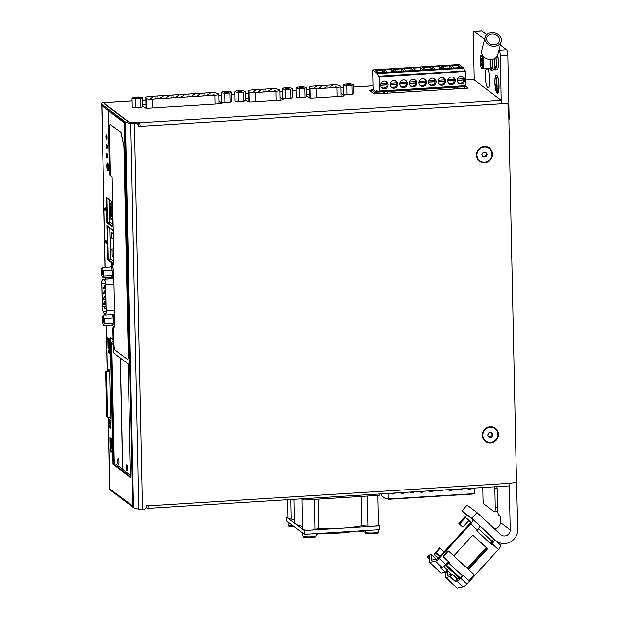 <?xml version="1.0" encoding="UTF-8"?>
<svg xmlns="http://www.w3.org/2000/svg" width="619" height="619" viewBox="0 0 619 619"><rect width="100%" height="100%" fill="white"/><g stroke="black" fill="none" stroke-linecap="round" stroke-linejoin="round"><path stroke-width="0.93" d="M132.056 98.204L132.242 107.35L135.832 107.969L140.939 107.652L142.463 106.716L142.269 97.57L140.745 98.506L135.638 98.823L132.056 98.204L133.58 97.268L138.687 96.951L142.269 97.57M234.911 91.798L235.104 100.951L238.686 101.57L243.801 101.245L245.325 100.309L245.132 91.163L243.607 92.099L238.493 92.417L234.911 91.798L236.435 90.861L241.549 90.544L245.132 91.163M296.06 87.991L296.253 97.144L299.836 97.756L304.95 97.438L306.475 96.502L306.281 87.356L304.757 88.293L299.642 88.61L296.06 87.991L297.584 87.055L302.691 86.737L306.281 87.356M371.23 90.119L369.334 90.242L374.255 93.956L468.088 88.107L465.89 86.451M465.859 80.013L474.131 79.859L501.158 100.247A3.103 0.681 -93.6 0 1 501.212 100.293L500.276 55.787A4.844 1.06 -93.6 0 0 499.076 50.193L498.999 50.131M146.138 507.688L147.438 508.361A3.103 0.681 -93.6 0 0 147.57 508.408A3.103 0.681 -93.6 0 0 148.08 505.847L146.185 505.769L146.216 507.108A1.934 1.857 -53 0 1 144.366 509.128L142.502 509.244L134.424 123.653L136.288 123.537A1.934 1.857 -53 0 1 138.215 125.324L138.246 126.655L140.126 126.353A3.103 0.681 -93.6 0 0 139.36 122.771L138.439 122.075L130.795 122.547A19.769 3.567 178.8 0 1 128.303 121.517L105.586 104.387A19.963 3.598 178.8 0 1 105.06 103.59A19.963 3.598 178.8 0 1 106.097 102.414L106.607 102.383A3.103 0.681 -93.6 0 0 106.476 102.336A3.103 0.681 -93.6 0 0 106.36 102.398M306.451 95.659L309.191 97.717A2.909 0.526 178.8 0 0 312.68 98.042L341.928 96.216A2.909 0.526 178.8 0 0 344.179 95.659A2.909 0.526 178.8 0 0 344.102 95.543L341.092 93.276M309.98 94.545L306.436 94.769M245.302 99.466L248.041 101.524A2.909 0.526 178.8 0 0 251.531 101.849L280.778 100.023A2.909 0.526 178.8 0 0 283.03 99.466A2.909 0.526 178.8 0 0 282.953 99.35L279.943 97.082M248.83 98.351L245.286 98.576M142.447 105.864L145.179 107.93A2.909 0.526 178.8 0 0 148.668 108.248L219.822 103.822A2.909 0.526 178.8 0 0 222.066 103.265A2.909 0.526 178.8 0 0 221.997 103.149L218.987 100.882M145.976 104.758L142.432 104.975M343.243 85.051L343.437 94.204L347.019 94.823L352.134 94.506L353.658 93.57L353.464 84.416L351.94 85.352L346.826 85.67L343.243 85.051L344.768 84.114L349.874 83.797L353.464 84.416M282.094 88.865L282.287 98.011L285.87 98.63L290.984 98.313L292.508 97.376L292.315 88.223L290.791 89.159L285.676 89.476L282.094 88.865L283.618 87.929L288.725 87.604L292.315 88.223M221.13 92.657L221.323 101.81L224.914 102.421L230.02 102.104L231.545 101.168L231.351 92.022L229.827 92.958L224.72 93.276L221.13 92.657L222.654 91.72L227.769 91.403L231.351 92.022M107.776 163.099A3.876 0.851 -93.6 0 0 107.358 164.786A3.876 0.851 -93.6 0 0 108.248 170.643M107.358 164.786A3.876 0.851 -93.6 0 0 108.286 170.581M113.029 339.785L110.824 338.121L113.463 463.925L130.493 476.769M110.693 337.695L113.347 464.327L130.501 477.264M107.033 153.388A2.329 0.511 -93.6 0 0 106.847 155.562A2.329 0.511 -93.6 0 0 107.304 157.698A2.329 0.511 -93.6 0 1 106.855 155.555A2.329 0.511 -93.6 0 1 107.041 153.396M106.839 144.235A2.329 0.511 -93.6 0 0 106.654 146.409A2.329 0.511 -93.6 0 0 107.11 148.545A2.329 0.511 -93.6 0 1 106.661 146.409A2.329 0.511 -93.6 0 1 106.847 144.25M106.646 135.089A2.329 0.511 -93.6 0 0 106.46 137.263A2.329 0.511 -93.6 0 0 106.917 139.399A2.329 0.511 -93.6 0 1 106.468 137.263A2.329 0.511 -93.6 0 1 106.654 135.097M112.124 270.348L103.303 270.898L102.22 267.54L111.281 266.975L111.83 268.692M112.395 275.641L111.536 277.219L113.292 278.55A3.103 0.681 -93.6 0 1 113.323 278.573M114.53 314.63L112.325 314.769L114.082 316.1A3.103 0.681 -93.6 0 0 114.206 316.139A3.103 0.681 -93.6 0 0 114.414 315.969M112.325 314.769L113.277 317.717M113.238 323.567L112.496 324.952L103.435 325.517L104.41 323.714L104.302 318.553L103.218 315.195L102.243 316.998L102.352 322.159L103.435 325.517M109.068 277.451A3.103 0.681 -93.6 0 0 109.052 278.349L109.06 278.743M108.805 277.467A4.147 0.913 -93.6 0 0 108.805 278.349L108.812 278.759M111.962 324.983A6.012 1.315 -93.6 0 0 112.534 325.826M111.59 325.006A6.012 1.315 -93.6 0 0 112.349 325.904A6.012 1.315 -93.6 0 0 113.339 320.928L113.254 316.835L114.035 317.114M110.801 266.309A6.012 1.315 -93.6 0 0 110.391 267.029M106.855 197.67L107.381 222.708L112.403 226.492M111.884 201.887L111.652 201.283M106.994 197.77L107.513 222.414L112.395 226.09M113.192 230.539L107.59 226.314L108.286 259.578L113.888 263.802M107.443 225.881L108.155 259.872L113.896 264.205M111.613 439.142L110.499 438.291L110.693 447.444L111.807 448.288M110.368 437.811L110.577 447.792L111.815 448.729M109.532 339.452L108.41 338.608L108.604 347.754L109.718 348.598M108.279 338.121L108.487 348.102L109.733 349.039M109.749 370.572L108.696 369.775L108.72 371.005M109.741 417.461L110.747 418.227M108.549 369.28L108.58 371.013M109.555 417.477L110.762 418.661M457.472 87.14L464.73 86.629M374.897 93.91L374.743 92.293L371.222 89.639L373.915 89.469M374.743 92.293L383.447 91.751M387.339 91.504L453.58 87.38M379.091 91.651L376.166 91.829L373.93 90.072M484.298 146.409A8.333 7.993 127 0 0 477.528 159.145A8.333 7.993 127 0 0 491.579 158.271A8.333 7.993 127 0 0 484.298 146.409M476.97 512.547L471.748 518.273L461.913 510.853L467.136 505.135L476.97 512.547L500.624 534.506A5.811 5.579 127 0 0 510.211 529.856L509.29 485.884A3.103 0.681 -93.6 0 0 509.36 485.884A3.103 0.681 -93.6 0 0 509.87 483.315L514.582 482.642A1.934 1.857 127 0 0 516.432 480.615L508.578 105.702A1.934 1.857 127 0 0 506.651 103.907L501.924 103.822A3.103 0.681 -93.6 0 0 501.212 100.293M490.171 426.677A8.333 7.993 127 0 0 483.4 439.413A8.333 7.993 127 0 0 497.452 438.531A8.333 7.993 127 0 0 490.171 426.677M484.569 39.245L474.286 31.492A4.844 1.06 -93.6 0 0 474.084 31.422A4.844 1.06 -93.6 0 0 473.287 35.43L474.216 79.921M499.061 85.755A9.169 2.012 -93.6 0 0 496.407 75.038A9.169 2.012 -93.6 0 0 494.976 84.308A9.169 2.012 -93.6 0 0 497.552 93.337A9.169 2.012 -93.6 0 0 499.061 85.755M493.947 69.034L494.96 68.964A7.753 1.702 -93.6 0 0 496.082 66.194L496.461 63.13A8.72 1.911 86.4 0 1 495.022 69.932L497.042 69.808A8.72 1.911 -93.6 0 0 498.457 64.686A8.72 1.911 -93.6 0 0 497.614 55.431M486.07 68.547L486.077 69.135A9.687 2.128 -93.6 0 0 485.489 80.044A9.687 2.128 -93.6 0 0 488.058 87.681A9.687 2.128 -93.6 0 0 489.652 81.507A9.687 2.128 -93.6 0 0 488.499 70.961L488.445 68.4M134.424 123.653A3.876 0.696 178.8 0 1 130.748 123.529A22.872 4.124 178.8 0 1 125.409 122.005L101.988 104.34A22.872 4.124 178.8 0 1 101.702 103.713A22.872 4.124 178.8 0 1 103.52 102.05L106.244 102.181A19.963 3.598 178.8 0 0 104.611 103.652A19.963 3.598 178.8 0 0 104.951 104.294L128.032 121.703A19.963 3.598 178.8 0 0 133.077 123.166L135.584 123.003A1.934 1.857 127 0 1 136.791 123.367L137.495 123.893M142.502 509.244A3.876 0.696 178.8 0 1 138.826 509.12A22.872 4.124 178.8 0 1 133.487 507.595L110.066 489.931A22.872 4.124 178.8 0 1 109.78 489.304L108.279 417.554M482.758 487.54L482.982 498.597A4.844 1.06 -93.6 0 0 484.182 504.191L494.272 511.797A4.844 1.06 -93.6 0 0 494.473 511.867A4.844 1.06 -93.6 0 0 495.27 507.859L494.867 488.801L497.165 488.654M494.179 528.518A5.811 5.579 127 0 0 500.376 522.444L500.245 516.308L498.883 515.279A4.844 1.06 -93.6 0 1 497.684 509.685L497.289 490.627A5.331 1.168 -93.6 0 0 496.856 486.658M494.929 486.782A5.331 1.168 -93.6 0 0 494.867 488.801M140.134 126.539L138.23 126.083M494.272 58.813A8.72 1.911 -93.6 0 1 494.573 63.246A8.72 1.911 86.4 0 1 493.134 70.055L491.246 70.171A8.72 1.911 86.4 0 1 490.14 68.879M480.831 63.192L481.52 65.343L482.147 64.19L481.389 58.735L480.762 59.896L480.831 63.192L482.124 63.115M490.31 59.579A6.786 1.486 86.4 0 1 489.428 68.338L482.634 68.763C481.783 67.448 481.559 71.587 480.127 62.24C480.12 53.923 481.358 55.656 481.791 55.223A6.786 1.486 86.4 0 1 482.069 55.323A6.786 1.486 86.4 0 1 483.725 62.527A6.786 1.486 86.4 0 1 482.634 68.763M490.441 59.579A7.366 1.617 86.4 0 1 489.459 68.918A7.366 1.617 86.4 0 1 488.793 68.384M492.144 59.455A7.366 1.617 86.4 0 1 491.161 68.817L489.459 68.918M492.445 59.401A8.72 1.911 86.4 0 1 491.246 70.171M496.461 63.13L497.351 56.012M494.573 63.246L495.192 58.318M471.748 518.273L495.401 540.225A13.564 13.007 127 0 0 496.376 541.045A13.564 13.007 127 0 0 510.443 541.919A13.564 13.007 127 0 0 517.755 529.384L516.06 462.958M461.913 510.853L466.85 515.434M486.642 34.649L481.83 31.02A4.844 1.06 -93.6 0 0 481.628 30.95L474.084 31.422M508.88 120.233A4.844 1.06 -93.6 0 0 509.12 117.146L507.828 55.315A4.844 1.06 -93.6 0 0 506.628 49.721L500.314 44.963M486.077 69.135L488.453 68.988M507.859 104.271L507.209 103.775A1.934 1.857 127 0 0 506.002 103.419L501.924 103.675M495.022 69.932A8.72 1.911 86.4 0 1 494.086 69.019M481.737 59.834L480.762 59.896M485.048 37.349L481.659 50.712A8.333 6.716 14.2 0 0 488.082 59.262A8.333 6.716 14.2 0 0 497.815 54.805L501.204 41.45A8.333 6.716 14.2 0 0 491.672 32.598A8.333 6.716 14.2 0 0 485.048 37.349A8.333 6.716 14.2 0 0 491.478 45.907A8.333 6.716 14.2 0 0 501.204 41.45M491.973 34.022A6.592 5.308 14.2 0 0 486.735 37.774A6.592 5.308 14.2 0 0 491.819 44.545A6.592 5.308 14.2 0 0 499.51 41.016A6.592 5.308 14.2 0 0 491.973 34.022M496.6 75.061A9.169 2.012 -93.6 0 0 496.036 75.828M497.08 92.602A9.169 2.012 -93.6 0 0 497.738 93.283M497.514 92.796A8.627 1.896 -93.6 0 0 498.937 85.662A8.627 1.896 -93.6 0 0 496.446 75.58A8.627 1.896 -93.6 0 0 495.045 83.503A8.627 1.896 -93.6 0 0 497.158 92.664A8.627 1.896 -93.6 0 0 497.514 92.796L497.893 92.773A8.627 1.896 -93.6 0 0 498.303 92.525M497.258 75.75A8.627 1.896 -93.6 0 0 496.825 75.557L496.446 75.58M496.283 89.662L497.97 91.496L496.283 89.662M495.749 87.101L495.757 87.674L498.295 89.585L498.287 89.012L495.749 87.101M495.362 84.726L495.37 85.298L498.574 87.72L497.08 86.026L496.771 77.39L496.949 85.925L495.362 84.726M496.67 90.212L497.962 91.186M496.136 87.65L498.287 89.275M495.749 85.275L498.574 87.403M110.066 489.931L110.05 489.157M102.019 105.632L101.988 104.34M111.08 259.369L113.842 261.489M111.846 277.459A3.103 0.681 -93.6 0 0 111.846 278.179L111.853 278.565M133.487 507.595L125.409 122.005M108.402 417.546L109.896 489.041L133.147 506.272L125.115 122.872L101.864 105.64L105.253 267.354M146.517 507.665L146.471 505.754M138.524 126.067L138.439 122.075M115.165 463.817L113.463 463.925M110.259 222.236L107.513 222.414M111.08 259.407L108.286 259.578M109.911 228.071L110.561 258.974L113.842 261.442M113.262 233.75L111.652 232.535L111.768 238.253L110.453 237.263L110.7 249.078L112.016 250.076L112.14 255.794L113.749 257.009M113.354 238.16L111.768 238.253M113.579 248.9L110.7 249.078M113.602 249.975L112.016 250.076M113.718 255.693L112.14 255.794M108.209 163.973A2.909 0.634 -93.6 0 0 108.023 163.865A2.909 0.634 -93.6 0 0 107.567 166.805A2.909 0.634 -93.6 0 0 108.387 169.668A2.909 0.634 -93.6 0 0 108.611 169.444M308.873 97.477L310.042 97.407M247.724 101.284L248.892 101.214M144.861 107.691L146.038 107.613M489.072 148.367A7.753 7.436 127 0 0 489.002 148.32A7.753 7.436 127 0 0 477.172 152.382A7.753 7.436 127 0 0 479.733 160.747M484.306 146.982A7.753 7.436 127 0 0 479.802 160.801A7.753 7.436 127 0 0 490.403 159.083A7.753 7.436 127 0 0 484.306 146.982M485.884 156.909L487.192 154.441L485.783 152.142L483.06 152.313L481.744 154.781L483.153 157.079L485.884 156.909L485.087 156.313L486.402 153.845L487.192 154.441M494.945 428.634A7.753 7.436 127 0 0 483.044 432.65A7.753 7.436 127 0 0 485.606 441.014M490.178 427.249A7.753 7.436 127 0 0 485.667 441.061A7.753 7.436 127 0 0 496.276 439.351A7.753 7.436 127 0 0 490.178 427.249M491.749 437.169L493.064 434.7L491.648 432.402L488.925 432.573L487.617 435.041L489.025 437.339L491.749 437.169L490.96 436.573L492.275 434.105L493.064 434.7M482.774 156.452L485.087 156.313M486.402 153.845L485.373 152.166M488.646 436.72L490.96 436.573M492.275 434.105L491.246 432.433M102.53 279.146A5.037 1.106 -93.6 0 0 102.522 279.146A5.037 1.106 -93.6 0 0 101.694 283.316L102.174 306.513A5.037 1.106 -93.6 0 0 103.226 312.108L105.052 314.847A5.037 1.106 -93.6 0 0 105.462 315.148A5.037 1.106 -93.6 0 0 106.29 310.978L105.748 285.019A5.037 1.106 -93.6 0 0 104.302 279.123L113.207 278.48L102.522 279.146M102.63 279.54A5.037 1.106 -93.6 0 0 102.615 279.54A5.037 1.106 -93.6 0 0 101.787 283.703L102.259 306.258A5.037 1.106 -93.6 0 0 103.303 311.844L104.959 314.32A5.037 1.106 -93.6 0 0 105.369 314.622A5.037 1.106 -93.6 0 0 106.197 310.452L105.671 285.405A5.037 1.106 -93.6 0 0 104.224 279.517L102.63 279.54M109.223 199.45L109.687 221.811L112.349 223.815M111.938 204.371L110.112 203.001L110.445 218.817L112.271 220.194M112.24 218.708L110.445 218.817M112 207.52L111.041 206.792L111.242 216.317L112.201 217.045M111.985 206.731L111.041 206.792M104.549 286.496L104.348 285.699L104.549 286.496M104.657 291.773L104.464 290.976L104.657 291.773M104.766 297.05L104.572 296.261L104.766 297.05M104.882 302.335L104.681 301.538L104.882 302.335M104.99 307.612L104.797 306.815L104.99 307.612M103.327 288.168L103.133 287.378L103.327 288.168M103.435 293.452L103.241 292.655L103.435 293.452M103.551 298.729L103.35 297.94L103.551 298.729M103.659 304.014L103.466 303.217L103.659 304.014M113.285 323.157L104.41 323.714M113.277 317.988L104.302 318.553M105.245 315.063L103.218 315.195M103.288 318.445A1.934 0.426 86.4 0 1 103.303 318.46A1.934 0.426 86.4 0 1 103.752 320.325A1.934 0.426 86.4 0 1 103.535 322.228A1.934 0.426 86.4 0 1 102.901 320.418A1.934 0.426 86.4 0 1 103.288 318.445M102.22 267.54L101.245 269.342L101.354 274.503L102.437 277.861L103.412 276.059L103.303 270.898M112.387 275.501L103.412 276.059M111.629 277.289L102.437 277.861M102.29 270.797A1.934 0.426 86.4 0 1 102.305 270.812A1.934 0.426 86.4 0 1 102.754 272.677A1.934 0.426 86.4 0 1 102.537 274.581A1.934 0.426 86.4 0 1 101.903 272.77A1.934 0.426 86.4 0 1 102.29 270.797M102.708 274.101L102.53 271.269M103.706 321.748L103.528 318.917M149.713 96.409L210.584 92.626A5.037 0.905 178.8 0 1 216.356 93.036L218.445 93.871A5.037 0.905 178.8 0 1 218.847 94.22A5.037 0.905 178.8 0 1 214.948 95.187L152.289 99.086A5.037 0.905 178.8 0 1 146.115 98.375L145.829 97.423A5.037 0.905 178.8 0 1 145.821 97.384A5.037 0.905 178.8 0 1 149.713 96.409M151.315 98.382L150.371 98.266L151.315 98.382M156.545 98.057L155.593 97.941L156.545 98.057M161.776 97.732L160.824 97.616L161.776 97.732M166.998 97.407L166.054 97.291L166.998 97.407M172.229 97.082L171.277 96.966L172.229 97.082M177.46 96.757L176.508 96.641L177.46 96.757M182.682 96.432L181.731 96.316L182.682 96.432M187.913 96.107L186.961 95.991L187.913 96.107M193.143 95.783L192.192 95.666L193.143 95.783M198.366 95.458L197.415 95.341L198.366 95.458M203.597 95.125L202.645 95.009L203.597 95.125M208.827 94.8L207.876 94.684L208.827 94.8M214.05 94.475L213.098 94.359L214.05 94.475M152.684 97.276L151.732 97.16L152.684 97.276M157.915 96.951L156.963 96.835L157.915 96.951M163.137 96.626L162.186 96.51L163.137 96.626M168.368 96.301L167.416 96.185L168.368 96.301M173.599 95.976L172.647 95.86L173.599 95.976M178.821 95.651L177.87 95.535L178.821 95.651M184.052 95.326L183.1 95.21L184.052 95.326M189.282 95.001L188.331 94.885L189.282 95.001M194.505 94.676L193.554 94.56L194.505 94.676M199.736 94.351L198.784 94.235L199.736 94.351M204.959 94.026L204.015 93.91L204.959 94.026M210.189 93.701L209.237 93.585L210.189 93.701M252.567 89.817L271.54 88.641A5.037 0.905 178.8 0 1 277.312 89.051L279.401 89.887A5.037 0.905 178.8 0 1 279.803 90.235A5.037 0.905 178.8 0 1 275.904 91.202L255.144 92.494A5.037 0.905 178.8 0 1 248.97 91.782L248.683 90.831A5.037 0.905 178.8 0 1 248.676 90.784A5.037 0.905 178.8 0 1 252.567 89.817M254.138 91.79L253.186 91.674L254.138 91.79M259.361 91.465L258.409 91.349L259.361 91.465M264.592 91.14L263.64 91.024L264.592 91.14M269.822 90.815L268.87 90.699L269.822 90.815M275.045 90.49L274.093 90.374L275.045 90.49M255.5 90.684L254.548 90.567L255.5 90.684M260.731 90.359L259.779 90.242L260.731 90.359M265.953 90.034L265.002 89.917L265.953 90.034M271.184 89.709L270.232 89.593L271.184 89.709M313.717 86.01L332.689 84.826A5.037 0.905 178.8 0 1 338.461 85.244L340.551 86.08A5.037 0.905 178.8 0 1 340.953 86.428A5.037 0.905 178.8 0 1 337.053 87.395L316.294 88.687A5.037 0.905 178.8 0 1 310.119 87.975L309.833 87.024A5.037 0.905 178.8 0 1 309.825 86.977A5.037 0.905 178.8 0 1 313.717 86.01M315.28 87.983L314.336 87.867L315.28 87.983M320.51 87.658L319.559 87.542L320.51 87.658M325.741 87.333L324.789 87.217L325.741 87.333M330.964 87.008L330.02 86.892L330.964 87.008M336.194 86.683L335.243 86.567L336.194 86.683M316.649 86.877L315.698 86.761L316.649 86.877M321.88 86.552L320.928 86.436L321.88 86.552M327.103 86.227L326.151 86.111L327.103 86.227M332.333 85.902L331.382 85.786L332.333 85.902M352.134 94.506L351.94 85.352M347.019 94.823L346.826 85.67M347.917 84.408L346.447 84.842L350.261 84.757L347.917 84.408M304.95 97.438L304.757 88.293M299.836 97.756L299.642 88.61M300.733 87.341L299.263 87.774L303.078 87.697L300.733 87.341M290.984 98.313L290.791 89.159M285.87 98.63L285.676 89.476M286.767 88.215L285.297 88.649L289.112 88.571L286.767 88.215M243.801 101.245L243.607 92.099M238.686 101.57L238.493 92.417M239.584 91.148L238.114 91.589L241.928 91.504L239.584 91.148M230.02 102.104L229.827 92.958M224.914 102.421L224.72 93.276M225.803 92.007L224.341 92.44L228.148 92.363L225.803 92.007M140.939 107.652L140.745 98.506M135.832 107.969L135.638 98.823M136.722 97.554L135.259 97.988L139.066 97.91L136.722 97.554M349.634 84.973L347.089 85.027M302.451 87.913L299.906 87.968M288.485 88.78L285.939 88.834M241.302 91.72L238.756 91.774M227.521 92.579L224.976 92.626M138.439 98.119L135.894 98.173M109.702 347.692L108.604 347.754M111.791 447.375L110.693 447.444M105.787 371.183L106.747 416.935L107.621 417.593L106.661 371.849L105.787 371.183L109.756 370.936M106.661 371.849L109.772 371.655M107.621 417.593L110.731 417.399M371.222 89.639L371.268 91.697M464.962 88.308L464.799 86.683M125.115 122.872L124.009 122.345M128.93 364.243A3.876 0.851 -93.6 0 0 129.092 364.297A3.876 0.851 -93.6 0 0 129.727 361.094L124.814 126.647A3.876 0.851 -93.6 0 0 123.862 122.175L109.486 111.335A3.876 0.851 -93.6 0 0 109.323 111.281L101.864 105.64M105.47 277.676L105.501 278.96M106.468 325.323L107.427 371.083M113.022 339.452L110.314 337.409L112.968 464.351L130.508 477.574L128.125 363.941M108.433 277.49A4.147 0.913 -93.6 0 0 108.426 278.372L108.433 278.782M113.254 316.835L113.679 317.152A4.147 0.913 -93.6 0 0 113.85 317.214A4.147 0.913 -93.6 0 0 114.53 313.779L113.873 282.481A4.147 0.913 -93.6 0 0 112.851 277.699L112.341 273.281A6.012 1.315 -93.6 0 0 110.608 266.255A6.012 1.315 -93.6 0 0 110.012 267.052M111.877 201.454L106.468 197.376L107.002 222.732L112.41 226.802L111.877 201.454M113.184 230.206L107.064 225.587L107.783 259.895L113.904 264.514L111.799 262.928L111.428 263.176A3.876 0.851 -93.6 0 0 112.333 267.609M111.606 438.747L109.981 437.517L110.197 447.816L111.822 449.038L111.606 438.747M109.524 339.057L107.892 337.835L108.108 348.126L109.733 349.356L109.524 339.057M109.563 417.763L110.77 418.978L109.741 370.185L108.163 368.986L108.201 371.036M108.704 167.548A3.876 0.851 -93.6 0 0 107.582 163.014A3.876 0.851 -93.6 0 0 106.971 166.937A3.876 0.851 -93.6 0 0 108.062 170.751A3.876 0.851 -93.6 0 0 108.673 168.871A3.876 0.851 -93.6 0 0 108.704 167.548M107.505 155.949A2.329 0.511 -93.6 0 0 106.832 153.233A2.329 0.511 -93.6 0 0 106.46 155.377A2.329 0.511 -93.6 0 0 107.033 157.845A2.329 0.511 -93.6 0 0 107.126 157.876A2.329 0.511 -93.6 0 0 107.505 155.949M107.311 146.804A2.329 0.511 -93.6 0 0 106.646 144.08A2.329 0.511 -93.6 0 0 106.267 146.231A2.329 0.511 -93.6 0 0 106.839 148.692A2.329 0.511 -93.6 0 0 106.932 148.722A2.329 0.511 -93.6 0 0 107.311 146.804M107.126 137.65A2.329 0.511 -93.6 0 0 106.453 134.934A2.329 0.511 -93.6 0 0 106.073 137.078A2.329 0.511 -93.6 0 0 106.646 139.546A2.329 0.511 -93.6 0 0 106.739 139.577A2.329 0.511 -93.6 0 0 107.126 137.65M132.768 506.296L124.736 122.895M111.281 452.149L111.312 450.214L111.281 452.149M110.461 451.359L110.987 452.28L110.631 449.711L110.925 452.009L110.461 451.359M109.424 352.126L109.223 350.524L109.122 353.248L109.517 353.55L109.424 352.126M108.371 351.677L108.898 352.59L108.542 350.021L108.836 352.327L108.371 351.677M110.623 428.085L110.569 425.632L110.716 428.085M109.725 424.99L109.702 427.783L109.741 425.849L109.973 427.992L110.213 426.197L110.337 428.263L110.275 425.408L110.012 427.597L109.725 424.99M109.555 419.458L109.462 423.853L110.816 424.874L110.724 420.34L109.555 419.458M106.545 241.874L106.507 243.399L106.545 241.874M105.981 242.625L105.926 240.164L106.073 242.617M105.408 241.139L105.207 242.431L105.462 241.534L105.764 242.857L105.516 241.131M105.779 210.978L105.702 208.116L105.779 210.978M105.3 210.22L105.253 207.76L105.392 210.212M104.727 208.735L104.526 210.027L104.781 209.129L105.083 210.452L104.835 208.727M105.803 208.224L105.834 208.804M106.514 241.309L106.406 240.868L106.514 241.309M109.71 419.574L109.385 420.123M109.64 423.466L109.462 423.853M109.648 423.845L110.816 424.719M109.617 420.03L109.571 423.411L110.685 424.247L110.608 420.781L109.617 420.03L110.731 420.719M109.857 421.113L110.02 422.816L109.857 421.113M478.51 528.727L491.896 541.13L493.854 538.987L479.725 525.871M489.482 538.894L491.842 541.393L490.171 543.227M492.182 542.267L491.571 541.695M492.36 541.486L492.337 541.463A1.934 0.549 132.9 0 1 492.345 541.47L491.896 541.13M455.514 574.432A2.909 0.82 -47.1 0 0 455.53 574.455A2.909 0.82 -47.1 0 0 455.545 574.471L451.15 570.679A16.473 0.457 -137.6 0 1 445.231 565.263M438.507 557.943L434.422 554.864A2.909 0.82 132.9 0 1 434.406 554.848A2.909 0.82 132.9 0 1 435.722 552.218L439.645 547.931L440.078 548.264L435.722 553.432L439.815 556.512M444.016 551.908L440.078 548.264M447.181 563.174L447.56 563.46L449.084 562.191L449.526 562.524L443.869 557.278A0.967 0.928 127 0 1 443.838 555.932L447.761 551.637A0.967 0.928 127 0 1 449.092 551.552L473.628 574.316A0.967 0.928 127 0 1 473.651 575.662L469.736 579.957A0.967 0.928 127 0 1 468.397 580.042L463.151 575.175L462.501 575.887A2.909 0.82 132.9 0 1 459.878 577.535L459.987 577.713A1.934 0.549 -47.1 0 1 458.462 578.842L457.209 579.105L452.094 574.362L447.552 575.306L447.738 570.865L451.615 574.463M449.526 562.524L448.876 563.244A2.909 0.82 132.9 0 1 446.253 564.892L445.873 564.605M448.659 551.22A0.967 0.928 127 0 0 447.32 551.305L443.405 555.599A0.967 0.928 127 0 0 443.428 556.945L449.084 562.191M470.788 522.413L465.527 517.523L459.515 524.107L458.857 523.612L464.869 517.027A2.909 0.82 132.9 0 1 467.484 515.379L472.901 519.465A4.844 1.37 132.9 0 1 472.931 519.488A4.844 1.37 132.9 0 1 470.734 523.867L439.242 558.361A4.844 1.37 132.9 0 1 435.451 561.178L429.648 562.377A2.909 0.82 132.9 0 1 429.284 562.323A2.909 0.82 132.9 0 1 429.199 562.037L429.416 556.829A1.934 0.549 132.9 0 0 429.362 556.69A1.934 0.549 132.9 0 0 427.597 557.781L427.652 556.582A4.844 1.37 132.9 0 1 431.358 554.57A4.844 1.37 132.9 0 1 431.489 554.841L431.265 560.187L437.068 558.988A1.934 0.549 132.9 0 0 438.585 557.866L470.076 523.372A1.934 0.549 132.9 0 0 470.951 521.616A1.934 0.549 132.9 0 1 470.951 521.616L465.527 517.523M486.263 548.929L485.559 548.272M459.515 524.107L462.857 527.202L468.862 520.625M486.209 548.991L485.505 548.333M462.857 527.202L458.857 523.612M472.955 519.519L479.578 525.663A4.844 1.37 132.9 0 1 479.609 525.686A4.844 1.37 132.9 0 1 477.411 530.065L476.754 530.777L491.471 544.441L492.128 543.722A4.844 1.37 132.9 0 0 494.326 539.342A4.844 1.37 132.9 0 0 494.295 539.319L493.854 538.987M429.307 559.367L427.597 557.781M457.557 579.028L453.719 575.469A4.844 1.37 -47.1 0 0 453.58 575.198A4.844 1.37 -47.1 0 0 452.915 575.121M436.163 559.174L431.489 554.841M448.543 561.688L445.92 564.559A4.844 1.37 132.9 0 1 442.128 567.375L440.403 567.731L445.378 572.343L447.46 570.06L443.699 566.571M490.875 543.877L491.471 543.227A1.934 0.549 132.9 0 0 492.345 541.47M472.784 535.133L486.898 548.233L467.918 569.023M453.804 555.924L472.839 535.071L487.555 548.728L468.521 569.581M447.738 570.865L445.649 573.148L445.479 577.148A2.909 0.82 -47.1 0 0 445.572 577.434A2.909 0.82 -47.1 0 0 445.935 577.488L450.013 576.645L455.12 581.388L456.845 581.032A4.844 1.37 -47.1 0 0 460.637 578.216L463.26 575.345L467.956 579.709A0.967 0.928 127 0 0 468.103 579.817M494.349 539.373L500.562 545.138A4.844 1.37 132.9 0 1 500.593 545.161A4.844 1.37 132.9 0 1 498.396 549.54L466.904 584.034A4.844 1.37 132.9 0 1 463.113 586.851L457.309 588.05A2.909 0.82 132.9 0 1 456.954 587.996L445.572 577.434M445.378 572.343L441.301 573.186A2.909 0.82 132.9 0 1 440.937 573.132L429.284 562.323M478.518 528.719L479.183 529.338M450.013 576.645L452.094 574.362M455.12 581.388L457.209 579.105M486.898 548.233L487.555 548.728M446.183 565.511L451.769 570.656L446.183 565.511M469.96 488.337A3.66 3.513 -53 0 1 468.018 488.453M460.374 488.933A3.66 3.513 -53 0 1 458.431 489.056M450.787 489.528A3.66 3.513 -53 0 1 448.845 489.652M441.2 490.124A3.66 3.513 -53 0 1 439.258 490.248M431.613 490.72A3.66 3.513 -53 0 1 429.671 490.844M422.026 491.324A3.66 3.513 -53 0 1 420.084 491.44M412.44 491.919A3.66 3.513 -53 0 1 410.49 492.035M402.853 492.515A3.66 3.513 -53 0 1 400.903 492.631M393.266 493.111A3.66 3.513 -53 0 1 391.316 493.235M381.737 493.83L381.776 495.935L385.823 498.984L385.9 498.473L387.912 498.457L388.268 499.309L388.214 493.428M474.556 493.939L388.268 499.309L474.556 493.939L474.502 488.051M395.495 492.972A3.876 3.714 -53 0 1 390.527 493.281M405.081 492.376A3.876 3.714 -53 0 1 400.114 492.685M414.668 491.78A3.876 3.714 -53 0 1 409.701 492.09M424.255 491.184A3.876 3.714 -53 0 1 419.287 491.494M433.842 490.581A3.876 3.714 -53 0 1 428.874 490.89M443.428 489.985A3.876 3.714 -53 0 1 438.461 490.294M453.015 489.389A3.876 3.714 -53 0 1 448.048 489.699M462.602 488.793A3.876 3.714 -53 0 1 457.634 489.103M472.189 488.198A3.876 3.714 -53 0 1 467.229 488.507M378.758 91.403L377.907 91.457L376.437 90.343L376.089 91.774M377.226 90.939L376.073 91.008M385.544 81.29A3.66 3.513 -53 0 1 387.123 83.526L380.778 83.921M381.157 87.109A3.66 3.513 -53 0 0 387.154 84.857L387.014 84.749A3.66 3.513 127 0 0 387.007 83.534M387.154 84.857L380.592 85.267M395.139 80.694A3.66 3.513 -53 0 1 396.709 82.931L390.365 83.325M390.744 86.513A3.66 3.513 -53 0 0 396.74 84.261L396.601 84.153A3.66 3.513 127 0 0 396.593 82.938M396.74 84.261L390.179 84.671M404.725 80.091A3.66 3.513 -53 0 1 406.304 82.327L399.951 82.729M400.331 85.917A3.66 3.513 -53 0 0 406.327 83.666L406.188 83.557A3.66 3.513 127 0 0 406.18 82.335M406.327 83.666L399.766 84.076M414.312 79.495A3.66 3.513 -53 0 1 415.891 81.731L409.538 82.126M409.925 85.314A3.66 3.513 -53 0 0 415.914 83.07L415.775 82.961A3.66 3.513 127 0 0 415.767 81.739M415.914 83.07L409.352 83.48M423.899 78.899A3.66 3.513 -53 0 1 425.477 81.135L419.125 81.53M419.512 84.718A3.66 3.513 -53 0 0 425.501 82.474L425.361 82.366A3.66 3.513 127 0 0 425.354 81.143M425.501 82.474L418.939 82.876M433.486 78.304A3.66 3.513 -53 0 1 435.064 80.54L428.712 80.934M429.099 84.122A3.66 3.513 -53 0 0 435.087 81.87L434.948 81.77A3.66 3.513 127 0 0 434.948 80.547M435.087 81.87L428.526 82.281M443.072 77.708A3.66 3.513 -53 0 1 444.651 79.944L438.298 80.338M438.685 83.526A3.66 3.513 -53 0 0 444.682 81.275L444.535 81.174A3.66 3.513 127 0 0 444.535 79.952M444.682 81.275L438.113 81.685M452.659 77.112A3.66 3.513 -53 0 1 454.238 79.348L447.885 79.743M448.272 82.931A3.66 3.513 -53 0 0 454.269 80.679L454.122 80.571A3.66 3.513 127 0 0 454.122 79.356M454.269 80.679L447.707 81.089M462.246 76.508A3.66 3.513 -53 0 1 463.824 78.752L457.472 79.147M457.859 82.335A3.66 3.513 -53 0 0 463.855 80.083L463.716 79.975A3.66 3.513 127 0 0 463.708 78.752M463.855 80.083L457.294 80.493M373.93 90.142L373.652 87.542L373.118 87.147L372.762 69.939L459.05 64.562L463.089 67.61L464.9 70.798M372.762 69.939L376.801 72.988L378.983 76.725L379.052 76.145L465.589 71.007L465.79 86.567L379.548 91.914M379.052 76.145L379.687 90.978L379.501 91.937L378.441 91.163L377.907 91.457M382.186 70.071L375.509 70.489L378.464 72.725L385.15 72.307L382.186 70.071L382.078 72.493M391.781 69.475L384.283 69.939L387.239 72.175L394.736 71.711L391.781 69.475L391.665 71.897M401.367 68.879L393.87 69.343L396.825 71.58L404.323 71.108L401.367 68.879L401.251 71.301M410.954 68.283L403.456 68.748L406.412 70.984L413.91 70.512L410.954 68.283L410.838 70.705M420.541 67.688L413.043 68.152L415.999 70.38L423.497 69.916L420.541 67.688L420.425 70.109M430.128 67.092L422.63 67.556L425.586 69.785L433.083 69.32L430.128 67.092L430.019 69.514M439.714 66.488L432.217 66.96L435.172 69.189L442.678 68.724L439.714 66.488L439.606 68.918M449.301 65.893L441.804 66.365L444.767 68.593L452.265 68.129L449.301 65.893L449.193 68.314M457.286 80.416A3.876 3.714 -53 0 1 463.399 77.089A3.876 3.714 -53 0 1 464.033 82.42A3.876 3.714 -53 0 1 457.286 80.416M447.699 81.019A3.876 3.714 -53 0 1 453.812 77.685A3.876 3.714 -53 0 1 454.447 83.016A3.876 3.714 -53 0 1 447.699 81.019M438.113 81.615A3.876 3.714 -53 0 1 444.225 78.28A3.876 3.714 -53 0 1 444.86 83.619A3.876 3.714 -53 0 1 438.113 81.615M428.526 82.211A3.876 3.714 -53 0 1 434.639 78.884A3.876 3.714 -53 0 1 435.265 84.215A3.876 3.714 -53 0 1 428.526 82.211M418.939 82.807A3.876 3.714 -53 0 1 425.052 79.48A3.876 3.714 -53 0 1 425.679 84.811A3.876 3.714 -53 0 1 418.939 82.807M409.352 83.403A3.876 3.714 -53 0 1 415.457 80.075A3.876 3.714 -53 0 1 416.092 85.407A3.876 3.714 -53 0 1 409.352 83.403M399.766 83.998A3.876 3.714 -53 0 1 405.871 80.671A3.876 3.714 -53 0 1 406.505 86.002A3.876 3.714 -53 0 1 399.766 83.998M390.179 84.594A3.876 3.714 -53 0 1 396.284 81.267A3.876 3.714 -53 0 1 396.918 86.598A3.876 3.714 -53 0 1 390.179 84.594M380.592 85.198A3.876 3.714 -53 0 1 386.697 81.863A3.876 3.714 -53 0 1 387.332 87.202A3.876 3.714 -53 0 1 380.592 85.198M458.075 65.351L451.39 65.761L454.354 67.997L461.031 67.579L458.075 65.351L458.222 67.757M463.19 68.252L376.901 73.622M450.214 68.252L449.324 67.587M440.627 68.848L439.738 68.183M431.033 69.444L430.151 68.779M421.446 70.048L420.564 69.374M411.859 70.643L410.977 69.97M402.273 71.239L401.391 70.574M392.686 71.835L391.804 71.17M383.099 72.431L382.209 71.765M385.985 81.445A3.876 3.714 -53 0 1 386.326 81.932M381.985 87.674A3.876 3.714 -53 0 1 381.436 87.488M395.572 80.849A3.876 3.714 -53 0 1 395.912 81.329M391.579 87.078A3.876 3.714 -53 0 1 391.022 86.884M405.159 80.253A3.876 3.714 -53 0 1 405.499 80.733M401.166 86.482A3.876 3.714 -53 0 1 400.609 86.289M414.745 79.658A3.876 3.714 -53 0 1 415.086 80.137M410.753 85.886A3.876 3.714 -53 0 1 410.196 85.693M424.332 79.062A3.876 3.714 -53 0 1 424.673 79.541M420.34 85.29A3.876 3.714 -53 0 1 419.783 85.097M433.927 78.466A3.876 3.714 -53 0 1 434.259 78.946M429.926 84.695A3.876 3.714 -53 0 1 429.369 84.501M443.514 77.862A3.876 3.714 -53 0 1 443.846 78.35M439.513 84.091A3.876 3.714 -53 0 1 438.956 83.905M453.1 77.267A3.876 3.714 -53 0 1 453.433 77.754M449.1 83.495A3.876 3.714 -53 0 1 448.543 83.31M462.687 76.671A3.876 3.714 -53 0 1 463.02 77.151M458.687 82.9A3.876 3.714 -53 0 1 458.13 82.706M463.716 79.975L457.286 80.377M454.122 80.571L447.699 80.973M444.535 81.174L438.113 81.569M434.948 81.77L428.526 82.165M425.361 82.366L418.939 82.768M415.775 82.961L409.352 83.364M406.188 83.557L399.766 83.96M396.601 84.153L390.179 84.555M387.014 84.749L380.592 85.151M387.347 91.45L387.301 93.144M384.322 91.635L384.283 93.33M383.478 93.376L383.447 91.689M457.472 87.086L457.433 88.772M454.454 87.271L454.416 88.958M453.611 89.012L453.58 87.325M378.495 529.709L378.542 531.589A6.786 1.223 178.8 0 1 372.963 532.913A6.786 1.223 178.8 0 1 365.396 532.286A11.629 2.097 178.8 0 0 360.629 531.326L357.333 531.025M319.961 533.354L317.911 533.988L317.903 533.477M378.395 524.78L379.757 525.81L379.842 529.624L304.347 534.321L286.767 521.066L286.69 517.252L288.028 517.167M304.347 534.321L304.269 530.514L286.69 517.252M379.757 525.81L304.269 530.514M302.498 526.413A38.765 6.987 178.8 0 1 295.48 523.883A38.765 6.987 178.8 0 1 294.466 522.343L293.986 499.293M294.404 519.403L291.247 519.117A6.786 1.223 178.8 0 1 288.222 518.413A6.786 1.223 178.8 0 1 288.052 518.142L287.665 499.688M377.783 495.401L378.395 524.92A6.786 1.223 178.8 0 1 373.156 526.22A6.786 1.223 178.8 0 1 368.034 526.173L362.038 525.624A38.765 6.987 178.8 0 1 342.013 528.162A38.765 6.987 178.8 0 1 318.824 528.317L315.094 529.469A6.786 1.223 178.8 0 1 310.87 530.104A6.786 1.223 178.8 0 1 302.73 529.353A6.786 1.223 178.8 0 1 302.552 529.083L301.917 498.798M318.824 528.317L318.212 499.107M362.038 525.624L361.426 496.415M379.091 493.993L379.122 495.316L341.379 497.668L303.627 500.013L302.01 498.79M303.627 500.013L303.604 498.69M293.166 525.887A6.786 1.223 178.8 0 1 288.191 524.811L288.129 522.096M353.944 531.234A28.103 5.068 178.8 0 1 323.35 533.145M316.247 534.87A11.629 2.097 178.8 0 1 317.911 533.988M316.224 535.35A6.786 1.223 178.8 0 1 316.255 535.466A6.786 1.223 178.8 0 1 309.5 536.835A6.786 1.223 178.8 0 1 302.691 535.752L302.637 533.036M315.651 535.992L315.891 536.216A6.515 1.176 178.8 0 1 310.97 537.679A6.515 1.176 178.8 0 1 303.086 536.487L303.318 536.247M294.381 526.808A6.515 1.176 178.8 0 1 288.586 525.546L288.818 525.314M377.93 532.116L378.17 532.34A6.515 1.176 178.8 0 1 373.249 533.802A6.515 1.176 178.8 0 1 365.372 532.603L365.605 532.371M130.462 475.353L122.686 469.496L120.357 358.084M126.702 465.016A2.909 0.634 86.4 0 1 127.413 468.111A2.909 0.634 86.4 0 1 126.941 470.78A2.909 0.634 86.4 0 1 126.129 467.918A2.909 0.634 86.4 0 1 126.586 464.977A2.909 0.634 86.4 0 1 126.702 465.016M122.686 469.388L114.206 463.097L111.699 343.398A2.329 2.228 -53 0 1 113.06 341.193M111.699 343.398L113.022 344.388L113.161 345.998M113.022 344.388A2.329 2.228 -53 0 1 113.115 343.684M118.221 458.625A2.909 0.634 86.4 0 1 118.933 461.712A2.909 0.634 86.4 0 1 118.461 464.382A2.909 0.634 86.4 0 1 117.649 461.519A2.909 0.634 86.4 0 1 118.105 458.578A2.909 0.634 86.4 0 1 118.221 458.625M120.225 357.983L122.554 469.395M109.416 128.59L110.399 175.517L112.07 176.771L113.911 264.909L112.248 263.648L112.728 267.988A3.876 0.851 -93.6 0 1 113.687 272.468L114.763 323.969A3.876 0.851 -93.6 0 1 114.128 327.172A3.876 0.851 -93.6 0 1 113.966 327.118L113.571 326.817L113.942 344.543A4.844 1.06 -93.6 0 0 115.002 349.998L127.406 359.353A4.844 1.06 -93.6 0 0 127.475 359.36A4.844 1.06 -93.6 0 0 128.272 355.352L123.901 146.641L120.922 132.574L110.422 124.651A4.844 1.06 -93.6 0 0 110.213 124.581A4.844 1.06 -93.6 0 0 109.416 128.59M111.42 262.951L112.248 263.648M114.244 327.126A3.876 0.851 -93.6 0 1 114.221 327.126A3.876 0.851 -93.6 0 1 114.058 327.072L113.617 326.739A3.876 0.851 -93.6 0 0 113.463 326.685A3.876 0.851 -93.6 0 0 112.82 329.888L113.223 348.954A3.876 0.851 -93.6 0 0 114.182 353.426L128.551 364.266A3.876 0.851 -93.6 0 0 128.713 364.32A3.876 0.851 -93.6 0 0 129.348 361.117L124.442 126.671A3.876 0.851 -93.6 0 0 123.483 122.198L109.106 111.358A3.876 0.851 -93.6 0 0 108.952 111.304A3.876 0.851 -93.6 0 0 108.31 114.507L109.571 174.813L110.399 175.44M127.522 359.353A4.844 1.06 -93.6 0 0 127.568 359.353A4.844 1.06 -93.6 0 0 128.365 355.345L123.993 146.633L121.015 132.567L110.515 124.643A4.844 1.06 -93.6 0 0 110.314 124.574A4.844 1.06 -93.6 0 0 110.267 124.581M113.966 327.118L113.571 326.817M114.36 326.994L113.997 326.716A3.876 0.851 -93.6 0 0 113.834 326.662L113.463 326.685M139.36 122.771L501.158 100.247M106.607 102.383L132.11 100.796M142.324 100.162L145.875 99.938M218.871 95.396L221.184 95.249M231.405 94.614L234.965 94.39M245.186 93.755L248.73 93.531M279.834 91.597L282.148 91.45M292.369 90.815L296.114 90.583M306.335 89.948L309.879 89.724M340.976 87.79L343.297 87.643M353.519 87.008L373.095 85.793M148.08 505.847L509.87 483.315M140.126 126.353L501.924 103.822M136.288 123.537L135.584 123.003M500.376 522.444L510.211 529.856M481.334 56.136A6.012 1.315 86.4 0 1 482.696 65.885A6.012 1.315 86.4 0 1 480.336 64.105A6.012 1.315 86.4 0 1 481.334 56.136M494.457 66.295L496.082 66.194M494.736 539.722L495.401 540.225M495.27 507.859L497.645 507.712M474.286 31.492L481.83 31.02M499.076 50.193L506.628 49.721M500.276 55.787L507.828 55.315M138.826 509.12L130.748 123.529M105.594 104.773L105.586 104.387M506.002 103.419L506.651 103.907M111.846 278.179L109.052 278.349M114.461 310.467L106.29 310.978M113.919 284.508L105.748 285.019M113.316 278.565L104.302 279.123M105.547 283.471L101.787 283.703M106.104 306.018L102.259 306.258M106.182 311.667L103.303 311.844M105.733 314.274L104.959 314.32M215.141 104.108L214.948 95.187M152.475 108.016L152.289 99.086M146.324 108.217L146.115 98.375M145.821 97.384L146.045 108.178L145.829 97.423M276.097 100.317L275.904 91.202M255.338 101.609L255.144 92.494M249.186 101.81L248.97 91.782M248.676 90.784L248.908 101.771L248.683 90.831M337.247 96.51L337.053 87.395M316.487 97.802L316.294 88.687M310.328 98.003L310.119 87.975M309.825 86.977L310.057 97.964L309.833 87.024M459.53 578.169L455.545 574.471L459.53 578.169M438.136 558.307L434.422 554.864L438.136 558.307M440.094 556.202L436.163 552.55M443.869 557.278L443.428 556.945M477.411 530.065L470.734 523.867M466.904 584.034L460.637 578.216M498.396 549.54L492.128 543.722M445.92 564.559L439.242 558.361M463.113 586.851L456.845 581.032M442.128 567.375L435.451 561.178M457.309 588.05L445.935 577.488M441.301 573.186L429.648 562.377M447.761 551.637L447.32 551.305M443.838 555.932L443.405 555.599M468.397 580.042L467.956 579.709M462.501 575.887L448.876 563.244M459.878 577.535L446.253 564.892M388.33 498.991L474.618 493.614M385.854 498.976L387.966 498.844L385.838 498.984M385.9 498.666L387.92 498.543M465.681 71.448L379.393 76.826M465.589 71.007L379.3 76.377M465.975 85.6L379.687 90.978M463.089 67.61L376.801 72.988M463.19 68.059L376.901 73.437M360.629 531.326L360.614 530.823M291.247 519.117L290.837 499.487M315.094 529.469L314.46 499.34M368.034 526.173L367.4 496.043M365.396 532.286L365.357 530.522M481.791 55.223L482.371 55.184M495.2 540.155L496.376 541.045M494.473 511.867L497.815 511.658M107.304 371.091L106.344 325.331M105.377 278.968L105.346 277.683M105.129 267.362L101.702 103.713M105.083 104.387L105.06 103.59M106.476 102.336L132.102 100.742M142.324 100.108L145.875 99.883M218.871 95.341L221.184 95.194M231.405 94.56L234.965 94.336M245.186 93.701L248.73 93.477M279.827 91.542L282.148 91.395M292.369 90.761L296.114 90.529M306.335 89.894L309.879 89.67M340.976 87.736L343.297 87.589M353.519 86.954L373.095 85.739M147.57 508.408L509.36 485.884M114.53 314.584L105.462 315.148M105.679 285.614L104.348 285.699M105.702 286.976L104.433 287.054M105.787 290.899L104.464 290.976M105.818 292.253L104.549 292.33M105.895 296.176L104.572 296.261M105.926 297.538L104.657 297.615M106.004 301.453L104.681 301.538M106.035 302.815L104.766 302.892M106.12 306.738L104.797 306.815M106.143 308.092L104.882 308.169M105.71 287.216L103.133 287.378M105.741 288.578L103.218 288.733M105.818 292.501L103.241 292.655M105.849 293.855L103.327 294.01M105.926 297.778L103.35 297.94M105.957 299.132L103.435 299.294M106.042 303.055L103.466 303.217M106.066 304.416L103.551 304.571M219.049 103.868L218.847 94.22M280.005 100.069L279.803 90.235M341.154 96.262L340.953 86.428M479.609 525.686L472.931 519.488M457.681 579.005L453.58 575.198M436.287 559.15L431.358 554.57M500.593 545.161L494.326 539.342M449.023 551.49L448.589 551.165M468.467 580.096L468.026 579.771M467.213 568.366L486.194 547.583M448.342 561.905L448.914 562.377M465.79 86.567L379.501 91.937M316.255 535.466L316.216 533.586"/></g></svg>
